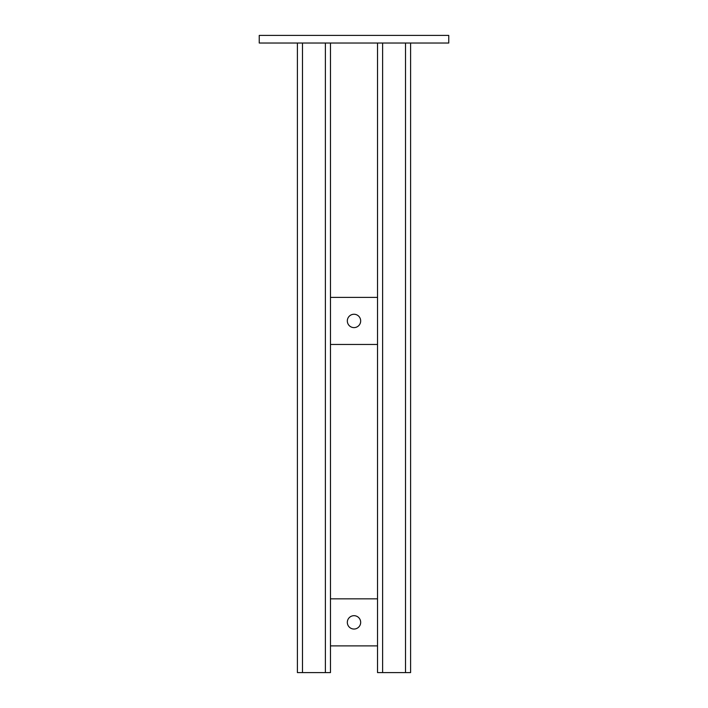 <?xml version="1.0" encoding="UTF-8"?>
<svg xmlns="http://www.w3.org/2000/svg" width="708" height="708" viewBox="0 0 708 708"><rect width="100%" height="100%" fill="white"/><g stroke="black" fill="none" stroke-linecap="round" stroke-linejoin="round"><path stroke-width="1.06" d="M259.243 35.4L448.757 35.4L448.757 43.029L259.243 43.029L259.243 35.4M377.532 43.029L377.532 297.404L330.468 297.404L330.468 672.6L297.404 672.6L297.404 43.029M330.468 344.46L377.532 344.46L377.532 598.835L330.468 598.835M330.468 645.891L377.532 645.891L377.532 672.6L410.596 672.6L410.596 43.029M330.468 43.029L330.468 297.404M347.327 320.928A6.673 6.673 0 0 0 354 327.609A6.673 6.673 0 0 0 360.673 320.928A6.673 6.673 0 0 0 354 314.255A6.673 6.673 0 0 0 347.327 320.928M377.532 344.46L377.532 297.404M347.327 622.359A6.673 6.673 0 0 0 354 629.04A6.673 6.673 0 0 0 360.673 622.359A6.673 6.673 0 0 0 354 615.686A6.673 6.673 0 0 0 347.327 622.359M377.532 645.891L377.532 598.835M382.621 43.029L382.621 672.6M405.507 43.029L405.507 672.6M302.493 43.029L302.493 672.6M325.379 43.029L325.379 672.6"/></g></svg>
